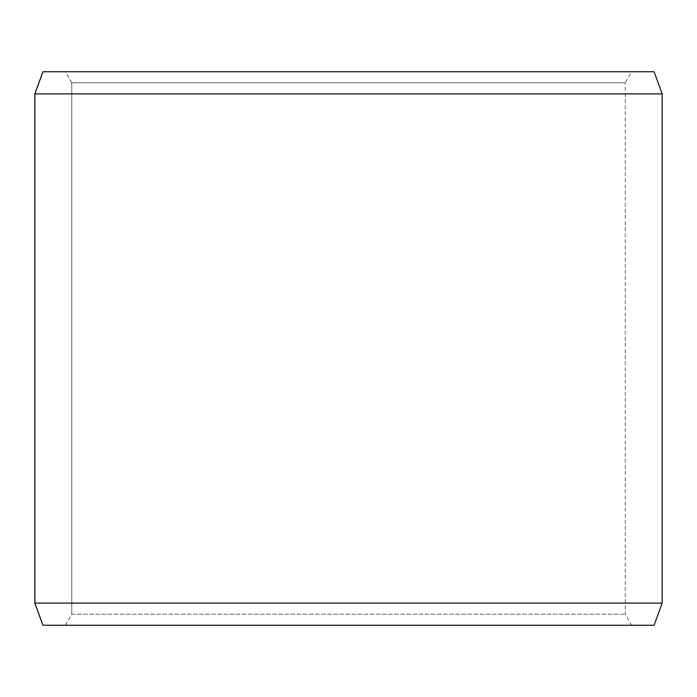 <?xml version="1.0" encoding="UTF-8"?>
<svg xmlns="http://www.w3.org/2000/svg" width="697" height="697" viewBox="0 0 697 697"><rect width="100%" height="100%" fill="white"/><g stroke="black" fill="none" stroke-linecap="round" stroke-linejoin="round"><path stroke-width="0.52" stroke-dasharray="3.48 2.61" d="M631.639 625.253L42.953 625.253L631.639 625.253L625.253 614.179L625.253 82.821L71.791 82.821L65.405 71.747L42.953 71.747L631.639 71.747L65.405 71.747M65.361 625.253L71.747 614.179L625.253 614.179L71.791 614.179L71.791 82.821M65.405 625.253L71.791 614.179M42.909 625.253L654.091 625.253M34.85 603.114L662.15 603.114M34.85 93.886L662.15 93.886M42.909 71.747L654.091 71.747M71.747 614.179L71.747 82.821L625.253 82.821L631.639 71.747M71.747 82.821L65.361 71.747"/><path stroke-width="1.05" d="M42.953 625.253L654.091 625.253L662.15 603.114L662.15 93.886L654.091 71.747L42.909 71.747L34.85 93.886L34.85 603.114L42.909 625.253L34.894 603.114L34.894 93.886L42.953 71.747M662.15 93.886L34.894 93.886M662.15 603.114L34.894 603.114"/></g></svg>
